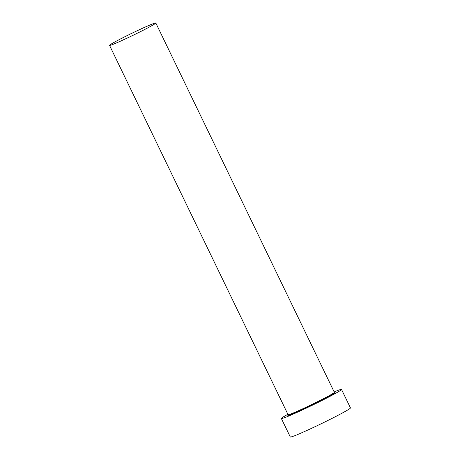 <?xml version="1.0" encoding="UTF-8"?>
<svg xmlns="http://www.w3.org/2000/svg" width="460" height="460" viewBox="0 0 460 460"><rect width="100%" height="100%" fill="white"/><g stroke="black" fill="none" stroke-linecap="round" stroke-linejoin="round"><path stroke-width="0.69" d="M117.455 42.498A25.697 1.167 -25.8 0 0 142.479 30.63A25.697 1.167 -25.8 0 0 155.814 23A25.697 1.167 -25.8 0 0 147.907 25.869A25.697 1.167 -25.8 0 0 122.877 37.737A25.697 1.167 -25.8 0 0 109.543 45.367A25.697 1.167 -25.8 0 0 117.455 42.498M287.885 414.282A33.407 1.518 -25.8 0 0 281.365 418.508A33.407 1.518 -25.8 0 0 291.646 414.782A33.407 1.518 -25.8 0 0 324.185 399.355A33.407 1.518 -25.8 0 0 341.516 389.43A33.407 1.518 -25.8 0 0 334.155 391.914M281.365 418.508L290.306 437A33.407 1.518 -25.8 0 0 300.587 433.274A33.407 1.518 -25.8 0 0 333.12 417.841A33.407 1.518 -25.8 0 0 350.457 407.922L341.516 389.43M334.086 392.679A26.208 1.19 154.2 0 1 324.162 398.947A26.208 1.19 154.2 0 1 295.912 412.453A26.208 1.19 154.2 0 1 288.523 414.707M288.546 414.702L288.075 415.087L288.081 414.696A25.697 1.167 -25.8 0 0 295.993 411.827A25.697 1.167 -25.8 0 0 321.017 399.959A25.697 1.167 -25.8 0 0 334.351 392.322L334.667 392.564M155.814 23L334.351 392.322M109.543 45.367L288.081 414.696"/></g></svg>
